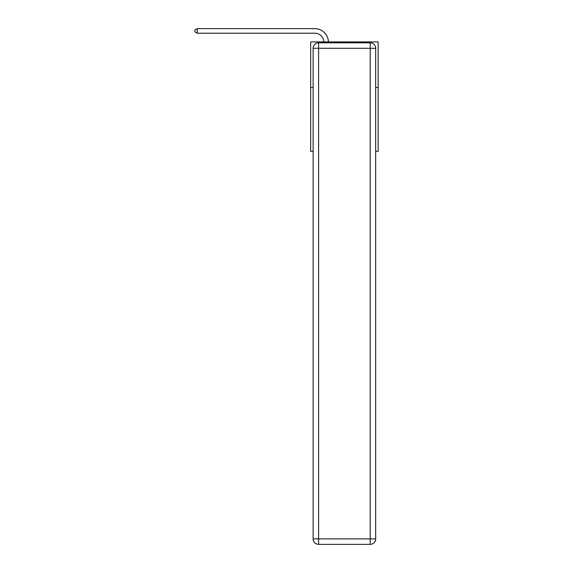 <?xml version="1.0" encoding="UTF-8"?>
<svg xmlns="http://www.w3.org/2000/svg" width="573" height="573" viewBox="0 0 573 573"><rect width="100%" height="100%" fill="white"/><g stroke="black" fill="none" stroke-linecap="round" stroke-linejoin="round"><path stroke-width="0.86" d="M313.13 87.504L310.666 87.504L310.666 41.908L378.144 41.908L378.144 151.336L375.68 151.336M310.666 87.504L310.666 151.336L313.13 151.336M378.144 87.504L375.68 87.504M323.874 41.908A9.118 9.118 0 0 0 314.77 33.213A9.118 9.118 0 0 1 323.874 41.908A9.118 9.118 0 0 0 314.77 33.213A9.118 9.118 0 0 1 323.874 41.908A9.118 9.118 0 0 0 314.77 33.213A9.118 9.118 0 0 1 323.874 41.908A9.118 9.118 0 0 0 314.77 33.213A9.118 9.118 0 0 1 323.874 41.908A9.118 9.118 0 0 0 314.77 33.213A9.118 9.118 0 0 1 323.874 41.908A9.118 9.118 0 0 0 314.77 33.213A9.118 9.118 0 0 1 323.874 41.908A9.118 9.118 0 0 0 314.77 33.213A9.118 9.118 0 0 1 323.874 41.908A9.118 9.118 0 0 0 314.77 33.213A9.118 9.118 0 0 1 323.874 41.908A9.118 9.118 0 0 0 314.77 33.213A9.118 9.118 0 0 1 323.874 41.908A9.118 9.118 0 0 0 314.77 33.213A9.118 9.118 0 0 1 323.874 41.908A9.118 9.118 0 0 0 314.77 33.213A9.118 9.118 0 0 1 323.874 41.908A9.118 9.118 0 0 0 314.77 33.213A9.118 9.118 0 0 1 323.874 41.908A9.118 9.118 0 0 0 314.77 33.213A9.118 9.118 0 0 1 323.874 41.908A9.118 9.118 0 0 0 314.77 33.213A9.118 9.118 0 0 1 323.874 41.908A9.118 9.118 0 0 0 314.77 33.213A9.118 9.118 0 0 1 323.874 41.908A9.118 9.118 0 0 0 314.77 33.213A9.118 9.118 0 0 1 323.874 41.908A9.118 9.118 0 0 0 314.77 33.213A9.118 9.118 0 0 1 323.874 41.908A9.118 9.118 0 0 0 314.77 33.213A9.118 9.118 0 0 1 323.874 41.908A9.118 9.118 0 0 0 314.77 33.213A9.118 9.118 0 0 1 323.874 41.908A9.118 9.118 0 0 0 314.77 33.213A9.118 9.118 0 0 1 323.874 41.908A9.118 9.118 0 0 0 314.77 33.213L197.227 33.213L194.856 31.844L194.856 30.018L197.227 28.65L314.77 28.65A13.68 13.68 0 0 1 328.436 41.908M318.595 42.817L370.208 42.817A5.472 5.472 0 0 1 375.68 48.29L375.68 538.878A5.472 5.472 0 0 1 370.208 544.35L318.595 544.35L318.595 538.878L370.208 538.878L370.208 48.29L318.595 48.29L318.595 538.878L313.13 538.878L313.13 48.29L318.595 48.29L318.595 42.817A5.472 5.472 0 0 0 313.13 48.29A5.472 5.472 0 0 1 318.595 42.817M313.13 538.878A5.472 5.472 0 0 0 318.595 544.35A5.472 5.472 0 0 1 313.13 538.878M197.227 28.65L314.77 28.65L197.227 28.65L314.77 28.65L197.227 28.65L314.77 28.65L197.227 28.65L314.77 28.65L197.227 28.65L314.77 28.65L197.227 28.65L314.77 28.65L197.227 28.65L314.77 28.65L197.227 28.65L314.77 28.65L197.227 28.65L314.77 28.65L197.227 28.65L314.77 28.65L197.227 28.65L314.77 28.65L197.227 28.65L314.77 28.65L197.227 28.65L314.77 28.65L197.227 28.65L314.77 28.65L197.227 28.65L314.77 28.65L197.227 28.65L314.77 28.65L197.227 28.65L314.77 28.65L197.227 28.65L314.77 28.65L197.227 28.65L314.77 28.65L197.227 28.65L314.77 28.65L197.227 28.65L197.227 33.213M370.208 544.35A5.472 5.472 0 0 0 375.68 538.878L370.208 538.878L370.208 544.35M375.68 48.29A5.472 5.472 0 0 0 370.208 42.817L370.208 48.29L375.68 48.29"/></g></svg>
